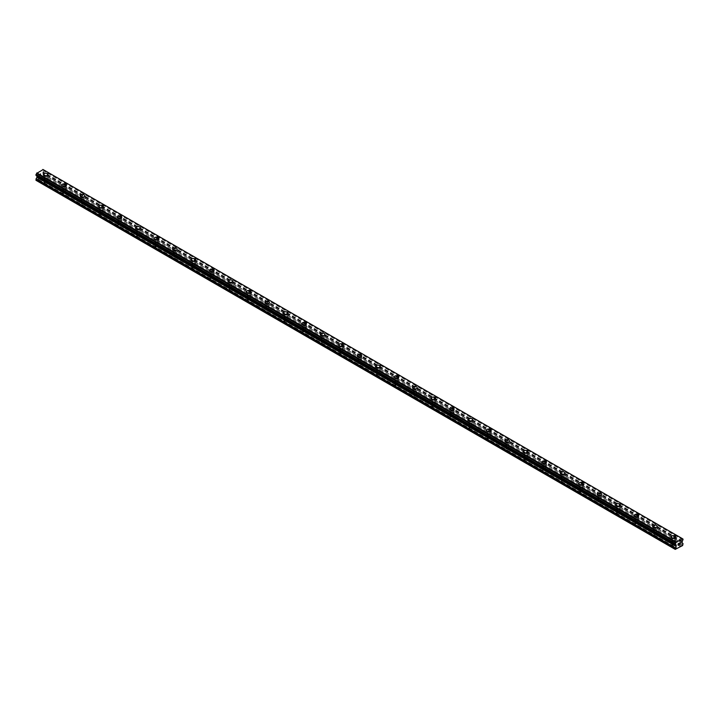 <?xml version="1.0" encoding="UTF-8"?>
<svg xmlns="http://www.w3.org/2000/svg" width="719" height="719" viewBox="0 0 719 719"><rect width="100%" height="100%" fill="white"/><g stroke="black" fill="none" stroke-linecap="round" stroke-linejoin="round"><path stroke-width="0.54" stroke-dasharray="3.6 2.7" d="M44.605 182.428A1.465 0.845 0 0 0 46.205 182.608A1.465 0.845 0 0 0 47.112 181.826A1.465 0.845 0 0 0 46.681 181.224A1.465 0.845 0 0 0 45.081 181.044A1.465 0.845 0 0 0 44.174 181.826A1.465 0.845 0 0 0 44.605 182.428M44.605 178.294A1.465 0.845 0 0 0 46.205 178.483A1.465 0.845 0 0 0 47.112 177.701A1.465 0.845 0 0 0 46.681 177.099A1.465 0.845 0 0 0 45.081 176.91A1.465 0.845 0 0 0 44.174 177.701A1.465 0.845 0 0 0 44.605 178.294M47.93 174.501L47.93 174.501A2.283 1.321 180 0 1 46.519 175.724A2.283 1.321 180 0 1 44.03 175.436A2.283 1.321 180 0 1 43.356 174.501L43.356 174.501M63.065 193.087A1.465 0.845 0 0 0 64.665 193.267A1.465 0.845 0 0 0 65.573 192.485A1.465 0.845 0 0 0 65.141 191.883A1.465 0.845 0 0 0 63.542 191.703A1.465 0.845 0 0 0 62.634 192.485A1.465 0.845 0 0 0 63.065 193.087M63.065 188.953A1.465 0.845 0 0 0 64.665 189.142A1.465 0.845 0 0 0 65.573 188.36A1.465 0.845 0 0 0 65.141 187.758A1.465 0.845 0 0 0 63.542 187.569A1.465 0.845 0 0 0 62.634 188.36A1.465 0.845 0 0 0 63.065 188.953M66.391 185.16L66.391 185.16A2.283 1.321 180 0 1 64.98 186.383A2.283 1.321 180 0 1 62.49 186.095A2.283 1.321 180 0 1 61.816 185.16L61.816 185.16M81.526 203.747A1.465 0.845 0 0 0 83.125 203.926A1.465 0.845 0 0 0 84.033 203.144A1.465 0.845 0 0 0 83.602 202.542A1.465 0.845 0 0 0 82.002 202.363A1.465 0.845 0 0 0 81.094 203.144A1.465 0.845 0 0 0 81.526 203.747M81.526 199.612A1.465 0.845 0 0 0 83.125 199.801A1.465 0.845 0 0 0 84.033 199.019A1.465 0.845 0 0 0 83.602 198.417A1.465 0.845 0 0 0 82.002 198.228A1.465 0.845 0 0 0 81.094 199.019A1.465 0.845 0 0 0 81.526 199.612M84.851 195.82L84.851 195.82A2.283 1.321 180 0 1 83.44 197.042A2.283 1.321 180 0 1 80.95 196.754A2.283 1.321 180 0 1 80.285 195.82L80.285 195.82M99.995 214.406A1.465 0.845 0 0 0 101.595 214.586A1.465 0.845 0 0 0 102.493 213.804A1.465 0.845 0 0 0 102.071 213.201A1.465 0.845 0 0 0 100.471 213.022A1.465 0.845 0 0 0 99.564 213.804A1.465 0.845 0 0 0 99.995 214.406M99.995 210.272A1.465 0.845 0 0 0 101.595 210.46A1.465 0.845 0 0 0 102.493 209.678A1.465 0.845 0 0 0 102.071 209.076A1.465 0.845 0 0 0 100.471 208.887A1.465 0.845 0 0 0 99.564 209.678A1.465 0.845 0 0 0 99.995 210.272M103.311 206.479L103.311 206.479A2.283 1.321 180 0 1 101.9 207.701A2.283 1.321 180 0 1 99.411 207.414A2.283 1.321 180 0 1 98.746 206.479L98.746 206.479M118.455 225.065A1.465 0.845 0 0 0 120.055 225.245A1.465 0.845 0 0 0 120.963 224.463A1.465 0.845 0 0 0 120.531 223.861A1.465 0.845 0 0 0 118.932 223.681A1.465 0.845 0 0 0 118.024 224.463A1.465 0.845 0 0 0 118.455 225.065M118.455 220.931A1.465 0.845 0 0 0 120.055 221.119A1.465 0.845 0 0 0 120.963 220.338A1.465 0.845 0 0 0 120.531 219.735A1.465 0.845 0 0 0 118.932 219.547A1.465 0.845 0 0 0 118.024 220.338A1.465 0.845 0 0 0 118.455 220.931M121.772 217.138L121.772 217.138A2.283 1.321 180 0 1 120.37 218.36A2.283 1.321 180 0 1 117.88 218.073A2.283 1.321 180 0 1 117.206 217.138L117.206 217.138M136.916 235.724A1.465 0.845 0 0 0 138.515 235.904A1.465 0.845 0 0 0 139.423 235.122A1.465 0.845 0 0 0 138.992 234.52A1.465 0.845 0 0 0 137.392 234.34A1.465 0.845 0 0 0 136.484 235.122A1.465 0.845 0 0 0 136.916 235.724M136.916 231.59A1.465 0.845 0 0 0 138.515 231.779A1.465 0.845 0 0 0 139.423 230.997A1.465 0.845 0 0 0 138.992 230.395A1.465 0.845 0 0 0 137.392 230.206A1.465 0.845 0 0 0 136.484 230.997A1.465 0.845 0 0 0 136.916 231.59M140.241 227.797L140.241 227.797A2.283 1.321 180 0 1 138.83 229.019A2.283 1.321 180 0 1 136.34 228.732A2.283 1.321 180 0 1 135.666 227.797L135.666 227.797M155.376 246.383A1.465 0.845 0 0 0 156.976 246.563A1.465 0.845 0 0 0 157.883 245.781A1.465 0.845 0 0 0 157.452 245.179A1.465 0.845 0 0 0 155.852 244.999A1.465 0.845 0 0 0 154.945 245.781A1.465 0.845 0 0 0 155.376 246.383M155.376 242.249A1.465 0.845 0 0 0 156.976 242.438A1.465 0.845 0 0 0 157.883 241.656A1.465 0.845 0 0 0 157.452 241.054A1.465 0.845 0 0 0 155.852 240.865A1.465 0.845 0 0 0 154.945 241.656A1.465 0.845 0 0 0 155.376 242.249M158.701 238.456L158.701 238.456A2.283 1.321 180 0 1 157.29 239.679A2.283 1.321 180 0 1 154.801 239.391A2.283 1.321 180 0 1 154.136 238.456L154.136 238.456M173.836 257.043A1.465 0.845 0 0 0 175.436 257.222A1.465 0.845 0 0 0 176.344 256.44A1.465 0.845 0 0 0 175.912 255.838A1.465 0.845 0 0 0 174.313 255.658A1.465 0.845 0 0 0 173.414 256.44A1.465 0.845 0 0 0 173.836 257.043M173.836 252.908A1.465 0.845 0 0 0 175.436 253.097A1.465 0.845 0 0 0 176.344 252.315A1.465 0.845 0 0 0 175.912 251.713A1.465 0.845 0 0 0 174.313 251.524A1.465 0.845 0 0 0 173.414 252.315A1.465 0.845 0 0 0 173.836 252.908M177.162 249.116L177.162 249.116A2.283 1.321 180 0 1 175.751 250.338A2.283 1.321 180 0 1 173.261 250.05A2.283 1.321 180 0 1 172.596 249.116L172.596 249.116M192.306 267.702A1.465 0.845 0 0 0 193.905 267.881A1.465 0.845 0 0 0 194.813 267.1A1.465 0.845 0 0 0 194.382 266.497A1.465 0.845 0 0 0 192.782 266.318A1.465 0.845 0 0 0 191.874 267.1A1.465 0.845 0 0 0 192.306 267.702M192.306 263.567A1.465 0.845 0 0 0 193.905 263.756A1.465 0.845 0 0 0 194.813 262.974A1.465 0.845 0 0 0 194.382 262.372A1.465 0.845 0 0 0 192.782 262.183A1.465 0.845 0 0 0 191.874 262.974A1.465 0.845 0 0 0 192.306 263.567M195.622 259.775L195.622 259.775A2.283 1.321 180 0 1 194.211 260.997A2.283 1.321 180 0 1 191.721 260.709A2.283 1.321 180 0 1 191.056 259.775L191.056 259.775M210.766 278.361A1.465 0.845 0 0 0 212.366 278.541A1.465 0.845 0 0 0 213.273 277.759A1.465 0.845 0 0 0 212.842 277.157A1.465 0.845 0 0 0 211.242 276.977A1.465 0.845 0 0 0 210.334 277.759A1.465 0.845 0 0 0 210.766 278.361M210.766 274.227A1.465 0.845 0 0 0 212.366 274.415A1.465 0.845 0 0 0 213.273 273.624A1.465 0.845 0 0 0 212.842 273.031A1.465 0.845 0 0 0 211.242 272.843A1.465 0.845 0 0 0 210.334 273.624A1.465 0.845 0 0 0 210.766 274.227M214.091 270.434L214.091 270.434A2.283 1.321 180 0 1 212.68 271.656A2.283 1.321 180 0 1 210.191 271.369A2.283 1.321 180 0 1 209.517 270.434L209.517 270.434M229.226 289.02A1.465 0.845 0 0 0 230.826 289.2A1.465 0.845 0 0 0 231.734 288.418A1.465 0.845 0 0 0 231.302 287.816A1.465 0.845 0 0 0 229.703 287.636A1.465 0.845 0 0 0 228.795 288.418A1.465 0.845 0 0 0 229.226 289.02M229.226 284.886A1.465 0.845 0 0 0 230.826 285.075A1.465 0.845 0 0 0 231.734 284.284A1.465 0.845 0 0 0 231.302 283.69A1.465 0.845 0 0 0 229.703 283.502A1.465 0.845 0 0 0 228.795 284.284A1.465 0.845 0 0 0 229.226 284.886M232.552 281.093L232.552 281.093A2.283 1.321 180 0 1 231.141 282.315A2.283 1.321 180 0 1 228.651 282.028A2.283 1.321 180 0 1 227.977 281.093L227.977 281.093M247.687 299.679A1.465 0.845 0 0 0 249.286 299.859A1.465 0.845 0 0 0 250.194 299.077A1.465 0.845 0 0 0 249.763 298.475A1.465 0.845 0 0 0 248.163 298.295A1.465 0.845 0 0 0 247.255 299.077A1.465 0.845 0 0 0 247.687 299.679M247.687 295.545A1.465 0.845 0 0 0 249.286 295.734A1.465 0.845 0 0 0 250.194 294.943A1.465 0.845 0 0 0 249.763 294.35A1.465 0.845 0 0 0 248.163 294.161A1.465 0.845 0 0 0 247.255 294.943A1.465 0.845 0 0 0 247.687 295.545M251.012 291.752L251.012 291.752A2.283 1.321 180 0 1 249.601 292.975A2.283 1.321 180 0 1 247.111 292.687A2.283 1.321 180 0 1 246.446 291.752L246.446 291.752M266.147 310.338A1.465 0.845 0 0 0 267.747 310.518A1.465 0.845 0 0 0 268.654 309.736A1.465 0.845 0 0 0 268.232 309.134A1.465 0.845 0 0 0 266.623 308.954A1.465 0.845 0 0 0 265.724 309.736A1.465 0.845 0 0 0 266.147 310.338M266.147 306.204A1.465 0.845 0 0 0 267.747 306.393A1.465 0.845 0 0 0 268.654 305.602A1.465 0.845 0 0 0 268.232 305.009A1.465 0.845 0 0 0 266.623 304.82A1.465 0.845 0 0 0 265.724 305.602A1.465 0.845 0 0 0 266.147 306.204M269.472 302.411L269.472 302.411A2.283 1.321 180 0 1 268.061 303.634A2.283 1.321 180 0 1 265.572 303.346A2.283 1.321 180 0 1 264.907 302.411L264.907 302.411M284.616 320.998A1.465 0.845 0 0 0 286.216 321.177A1.465 0.845 0 0 0 287.124 320.395A1.465 0.845 0 0 0 286.692 319.793A1.465 0.845 0 0 0 285.092 319.613A1.465 0.845 0 0 0 284.185 320.395A1.465 0.845 0 0 0 284.616 320.998M284.616 316.863A1.465 0.845 0 0 0 286.216 317.052A1.465 0.845 0 0 0 287.124 316.261A1.465 0.845 0 0 0 286.692 315.668A1.465 0.845 0 0 0 285.092 315.479A1.465 0.845 0 0 0 284.185 316.261A1.465 0.845 0 0 0 284.616 316.863M287.933 313.071L287.933 313.071A2.283 1.321 180 0 1 286.522 314.293A2.283 1.321 180 0 1 284.032 314.005A2.283 1.321 180 0 1 283.367 313.071L283.367 313.071M303.076 331.657A1.465 0.845 0 0 0 304.676 331.836A1.465 0.845 0 0 0 305.584 331.055A1.465 0.845 0 0 0 305.153 330.452A1.465 0.845 0 0 0 303.553 330.273A1.465 0.845 0 0 0 302.645 331.055A1.465 0.845 0 0 0 303.076 331.657M303.076 327.522A1.465 0.845 0 0 0 304.676 327.711A1.465 0.845 0 0 0 305.584 326.92A1.465 0.845 0 0 0 305.153 326.327A1.465 0.845 0 0 0 303.553 326.138A1.465 0.845 0 0 0 302.645 326.92A1.465 0.845 0 0 0 303.076 327.522M306.402 323.73L306.402 323.73A2.283 1.321 180 0 1 304.991 324.952A2.283 1.321 180 0 1 302.501 324.664A2.283 1.321 180 0 1 301.827 323.73L301.827 323.73M321.537 342.316A1.465 0.845 0 0 0 323.137 342.496A1.465 0.845 0 0 0 324.044 341.714A1.465 0.845 0 0 0 323.613 341.112A1.465 0.845 0 0 0 322.013 340.932A1.465 0.845 0 0 0 321.105 341.714A1.465 0.845 0 0 0 321.537 342.316M321.537 338.182A1.465 0.845 0 0 0 323.137 338.37A1.465 0.845 0 0 0 324.044 337.579A1.465 0.845 0 0 0 323.613 336.986A1.465 0.845 0 0 0 322.013 336.798A1.465 0.845 0 0 0 321.105 337.579A1.465 0.845 0 0 0 321.537 338.182M324.862 334.389L324.862 334.389A2.283 1.321 180 0 1 323.451 335.602A2.283 1.321 180 0 1 320.962 335.324A2.283 1.321 180 0 1 320.288 334.389L320.288 334.389M339.997 352.975A1.465 0.845 0 0 0 341.597 353.155A1.465 0.845 0 0 0 342.505 352.373A1.465 0.845 0 0 0 342.073 351.771A1.465 0.845 0 0 0 340.473 351.591A1.465 0.845 0 0 0 339.566 352.373A1.465 0.845 0 0 0 339.997 352.975M339.997 348.841A1.465 0.845 0 0 0 341.597 349.03A1.465 0.845 0 0 0 342.505 348.239A1.465 0.845 0 0 0 342.073 347.645A1.465 0.845 0 0 0 340.473 347.457A1.465 0.845 0 0 0 339.566 348.239A1.465 0.845 0 0 0 339.997 348.841M343.322 345.048L343.322 345.048A2.283 1.321 180 0 1 341.911 346.261A2.283 1.321 180 0 1 339.422 345.983A2.283 1.321 180 0 1 338.757 345.048L338.757 345.048M358.457 363.634A1.465 0.845 0 0 0 360.066 363.814A1.465 0.845 0 0 0 360.965 363.032A1.465 0.845 0 0 0 360.543 362.43A1.465 0.845 0 0 0 358.934 362.25A1.465 0.845 0 0 0 358.035 363.032A1.465 0.845 0 0 0 358.457 363.634M358.457 359.5A1.465 0.845 0 0 0 360.066 359.689A1.465 0.845 0 0 0 360.965 358.898A1.465 0.845 0 0 0 360.543 358.305A1.465 0.845 0 0 0 358.934 358.116A1.465 0.845 0 0 0 358.035 358.898A1.465 0.845 0 0 0 358.457 359.5M361.783 355.707L361.783 355.707A2.283 1.321 180 0 1 360.372 356.921A2.283 1.321 180 0 1 357.882 356.642A2.283 1.321 180 0 1 357.217 355.707L357.217 355.707M376.927 374.293A1.465 0.845 0 0 0 378.527 374.473A1.465 0.845 0 0 0 379.434 373.691A1.465 0.845 0 0 0 379.003 373.089A1.465 0.845 0 0 0 377.403 372.909A1.465 0.845 0 0 0 376.495 373.691A1.465 0.845 0 0 0 376.927 374.293M376.927 370.159A1.465 0.845 0 0 0 378.527 370.348A1.465 0.845 0 0 0 379.434 369.557A1.465 0.845 0 0 0 379.003 368.964A1.465 0.845 0 0 0 377.403 368.775A1.465 0.845 0 0 0 376.495 369.557A1.465 0.845 0 0 0 376.927 370.159M380.243 366.366L380.243 366.366A2.283 1.321 180 0 1 378.832 367.58A2.283 1.321 180 0 1 376.343 367.301A2.283 1.321 180 0 1 375.678 366.366L375.678 366.366M395.387 384.953A1.465 0.845 0 0 0 396.987 385.132A1.465 0.845 0 0 0 397.895 384.35A1.465 0.845 0 0 0 397.463 383.748A1.465 0.845 0 0 0 395.863 383.569A1.465 0.845 0 0 0 394.956 384.35A1.465 0.845 0 0 0 395.387 384.953M395.387 380.818A1.465 0.845 0 0 0 396.987 381.007A1.465 0.845 0 0 0 397.895 380.216A1.465 0.845 0 0 0 397.463 379.623A1.465 0.845 0 0 0 395.863 379.434A1.465 0.845 0 0 0 394.956 380.216A1.465 0.845 0 0 0 395.387 380.818M398.712 377.026L398.712 377.026A2.283 1.321 180 0 1 397.301 378.239A2.283 1.321 180 0 1 394.812 377.96A2.283 1.321 180 0 1 394.138 377.026L394.138 377.026M413.847 395.612A1.465 0.845 0 0 0 415.447 395.792A1.465 0.845 0 0 0 416.355 395.01A1.465 0.845 0 0 0 415.924 394.407A1.465 0.845 0 0 0 414.324 394.228A1.465 0.845 0 0 0 413.416 395.01A1.465 0.845 0 0 0 413.847 395.612M413.847 391.478A1.465 0.845 0 0 0 415.447 391.666A1.465 0.845 0 0 0 416.355 390.875A1.465 0.845 0 0 0 415.924 390.282A1.465 0.845 0 0 0 414.324 390.093A1.465 0.845 0 0 0 413.416 390.875A1.465 0.845 0 0 0 413.847 391.478M417.173 387.685L417.173 387.685A2.283 1.321 180 0 1 415.762 388.898A2.283 1.321 180 0 1 413.272 388.62A2.283 1.321 180 0 1 412.598 387.685L412.598 387.685M432.308 406.271A1.465 0.845 0 0 0 433.908 406.451A1.465 0.845 0 0 0 434.815 405.669A1.465 0.845 0 0 0 434.384 405.067A1.465 0.845 0 0 0 432.784 404.887A1.465 0.845 0 0 0 431.876 405.669A1.465 0.845 0 0 0 432.308 406.271M432.308 402.137A1.465 0.845 0 0 0 433.908 402.316A1.465 0.845 0 0 0 434.815 401.535A1.465 0.845 0 0 0 434.384 400.941A1.465 0.845 0 0 0 432.784 400.753A1.465 0.845 0 0 0 431.876 401.535A1.465 0.845 0 0 0 432.308 402.137M435.633 398.344L435.633 398.344A2.283 1.321 180 0 1 434.222 399.557A2.283 1.321 180 0 1 431.733 399.279A2.283 1.321 180 0 1 431.067 398.344L431.067 398.344M450.768 416.93A1.465 0.845 0 0 0 452.377 417.11A1.465 0.845 0 0 0 453.276 416.328A1.465 0.845 0 0 0 452.853 415.726A1.465 0.845 0 0 0 451.253 415.546A1.465 0.845 0 0 0 450.346 416.328A1.465 0.845 0 0 0 450.768 416.93M450.768 412.796A1.465 0.845 0 0 0 452.377 412.976A1.465 0.845 0 0 0 453.276 412.194A1.465 0.845 0 0 0 452.853 411.601A1.465 0.845 0 0 0 451.253 411.412A1.465 0.845 0 0 0 450.346 412.194A1.465 0.845 0 0 0 450.768 412.796M454.093 409.003L454.093 409.003A2.283 1.321 180 0 1 452.682 410.216A2.283 1.321 180 0 1 450.193 409.938A2.283 1.321 180 0 1 449.528 409.003L449.528 409.003M469.237 427.589A1.465 0.845 0 0 0 470.837 427.769A1.465 0.845 0 0 0 471.745 426.987A1.465 0.845 0 0 0 471.313 426.385A1.465 0.845 0 0 0 469.714 426.205A1.465 0.845 0 0 0 468.806 426.987A1.465 0.845 0 0 0 469.237 427.589M469.237 423.455A1.465 0.845 0 0 0 470.837 423.635A1.465 0.845 0 0 0 471.745 422.853A1.465 0.845 0 0 0 471.313 422.26A1.465 0.845 0 0 0 469.714 422.071A1.465 0.845 0 0 0 468.806 422.853A1.465 0.845 0 0 0 469.237 423.455M472.554 419.662L472.554 419.653A2.283 1.321 180 0 1 471.152 420.876A2.283 1.321 180 0 1 468.662 420.597A2.283 1.321 180 0 1 467.988 419.662L467.988 419.653M487.698 438.248A1.465 0.845 0 0 0 489.297 438.428A1.465 0.845 0 0 0 490.205 437.646A1.465 0.845 0 0 0 489.774 437.044A1.465 0.845 0 0 0 488.174 436.864A1.465 0.845 0 0 0 487.266 437.646A1.465 0.845 0 0 0 487.698 438.248M487.698 434.114A1.465 0.845 0 0 0 489.297 434.294A1.465 0.845 0 0 0 490.205 433.512A1.465 0.845 0 0 0 489.774 432.919A1.465 0.845 0 0 0 488.174 432.73A1.465 0.845 0 0 0 487.266 433.512A1.465 0.845 0 0 0 487.698 434.114M491.023 430.322L491.023 430.313A2.283 1.321 180 0 1 489.612 431.535A2.283 1.321 180 0 1 487.123 431.256A2.283 1.321 180 0 1 486.448 430.322L486.448 430.313M506.158 448.908A1.465 0.845 0 0 0 507.758 449.087A1.465 0.845 0 0 0 508.666 448.305A1.465 0.845 0 0 0 508.234 447.703A1.465 0.845 0 0 0 506.634 447.524A1.465 0.845 0 0 0 505.727 448.305A1.465 0.845 0 0 0 506.158 448.908M506.158 444.773A1.465 0.845 0 0 0 507.758 444.953A1.465 0.845 0 0 0 508.666 444.171A1.465 0.845 0 0 0 508.234 443.578A1.465 0.845 0 0 0 506.634 443.389A1.465 0.845 0 0 0 505.727 444.171A1.465 0.845 0 0 0 506.158 444.773M509.483 440.981L509.483 440.972A2.283 1.321 180 0 1 508.072 442.194A2.283 1.321 180 0 1 505.583 441.915A2.283 1.321 180 0 1 504.909 440.981L504.909 440.972M524.618 459.567A1.465 0.845 0 0 0 526.218 459.747A1.465 0.845 0 0 0 527.126 458.965A1.465 0.845 0 0 0 526.694 458.363A1.465 0.845 0 0 0 525.095 458.183A1.465 0.845 0 0 0 524.187 458.965A1.465 0.845 0 0 0 524.618 459.567M524.618 455.433A1.465 0.845 0 0 0 526.218 455.612A1.465 0.845 0 0 0 527.126 454.83A1.465 0.845 0 0 0 526.694 454.237A1.465 0.845 0 0 0 525.095 454.048A1.465 0.845 0 0 0 524.187 454.83A1.465 0.845 0 0 0 524.618 455.433M527.944 451.64L527.944 451.631A2.283 1.321 180 0 1 526.533 452.853A2.283 1.321 180 0 1 524.043 452.575A2.283 1.321 180 0 1 523.378 451.64L523.378 451.631M543.088 470.226A1.465 0.845 0 0 0 544.687 470.406A1.465 0.845 0 0 0 545.586 469.624A1.465 0.845 0 0 0 545.164 469.022A1.465 0.845 0 0 0 543.564 468.842A1.465 0.845 0 0 0 542.656 469.624A1.465 0.845 0 0 0 543.088 470.226M543.088 466.092A1.465 0.845 0 0 0 544.687 466.272A1.465 0.845 0 0 0 545.586 465.49A1.465 0.845 0 0 0 545.164 464.896A1.465 0.845 0 0 0 543.564 464.708A1.465 0.845 0 0 0 542.656 465.49A1.465 0.845 0 0 0 543.088 466.092M546.404 462.29L546.404 462.299A2.283 1.321 180 0 1 544.993 463.512A2.283 1.321 180 0 1 542.503 463.234A2.283 1.321 180 0 1 541.838 462.299L541.838 462.29M561.548 480.885A1.465 0.845 0 0 0 563.148 481.065A1.465 0.845 0 0 0 564.056 480.283A1.465 0.845 0 0 0 563.624 479.681A1.465 0.845 0 0 0 562.024 479.501A1.465 0.845 0 0 0 561.117 480.283A1.465 0.845 0 0 0 561.548 480.885M561.548 476.751A1.465 0.845 0 0 0 563.148 476.931A1.465 0.845 0 0 0 564.056 476.149A1.465 0.845 0 0 0 563.624 475.556A1.465 0.845 0 0 0 562.024 475.367A1.465 0.845 0 0 0 561.117 476.149A1.465 0.845 0 0 0 561.548 476.751M564.864 472.958L564.864 472.949A2.283 1.321 180 0 1 563.462 474.172A2.283 1.321 180 0 1 560.973 473.884A2.283 1.321 180 0 1 560.299 472.958L560.299 472.949M580.008 491.544A1.465 0.845 0 0 0 581.608 491.724A1.465 0.845 0 0 0 582.516 490.942A1.465 0.845 0 0 0 582.084 490.34A1.465 0.845 0 0 0 580.485 490.16A1.465 0.845 0 0 0 579.577 490.942A1.465 0.845 0 0 0 580.008 491.544M580.008 487.41A1.465 0.845 0 0 0 581.608 487.59A1.465 0.845 0 0 0 582.516 486.808A1.465 0.845 0 0 0 582.084 486.215A1.465 0.845 0 0 0 580.485 486.026A1.465 0.845 0 0 0 579.577 486.808A1.465 0.845 0 0 0 580.008 487.41M583.334 483.617L583.334 483.608A2.283 1.321 180 0 1 581.923 484.831A2.283 1.321 180 0 1 579.433 484.543A2.283 1.321 180 0 1 578.759 483.617L578.759 483.608M598.469 502.195A1.465 0.845 0 0 0 600.068 502.383A1.465 0.845 0 0 0 600.976 501.601A1.465 0.845 0 0 0 600.545 500.999A1.465 0.845 0 0 0 598.945 500.819A1.465 0.845 0 0 0 598.037 501.601A1.465 0.845 0 0 0 598.469 502.195M598.469 498.069A1.465 0.845 0 0 0 600.068 498.249A1.465 0.845 0 0 0 600.976 497.467A1.465 0.845 0 0 0 600.545 496.865A1.465 0.845 0 0 0 598.945 496.685A1.465 0.845 0 0 0 598.037 497.467A1.465 0.845 0 0 0 598.469 498.069M601.794 494.277L601.794 494.268A2.283 1.321 180 0 1 600.383 495.49A2.283 1.321 180 0 1 597.893 495.202A2.283 1.321 180 0 1 597.228 494.277L597.228 494.268M616.929 512.854A1.465 0.845 0 0 0 618.529 513.042A1.465 0.845 0 0 0 619.436 512.261A1.465 0.845 0 0 0 619.005 511.658A1.465 0.845 0 0 0 617.405 511.479A1.465 0.845 0 0 0 616.507 512.261A1.465 0.845 0 0 0 616.929 512.854M616.929 508.728A1.465 0.845 0 0 0 618.529 508.908A1.465 0.845 0 0 0 619.436 508.126A1.465 0.845 0 0 0 619.005 507.524A1.465 0.845 0 0 0 617.405 507.344A1.465 0.845 0 0 0 616.507 508.126A1.465 0.845 0 0 0 616.929 508.728M620.254 504.936L620.254 504.927A2.283 1.321 180 0 1 618.843 506.149A2.283 1.321 180 0 1 616.354 505.861A2.283 1.321 180 0 1 615.689 504.936L615.689 504.927M635.398 523.513A1.465 0.845 0 0 0 636.998 523.702A1.465 0.845 0 0 0 637.906 522.92A1.465 0.845 0 0 0 637.474 522.318A1.465 0.845 0 0 0 635.875 522.138A1.465 0.845 0 0 0 634.967 522.92A1.465 0.845 0 0 0 635.398 523.513M635.398 519.388A1.465 0.845 0 0 0 636.998 519.567A1.465 0.845 0 0 0 637.906 518.785A1.465 0.845 0 0 0 637.474 518.183A1.465 0.845 0 0 0 635.875 518.004A1.465 0.845 0 0 0 634.967 518.785A1.465 0.845 0 0 0 635.398 519.388M638.715 515.586L638.715 515.595A2.283 1.321 180 0 1 637.304 516.808A2.283 1.321 180 0 1 634.814 516.521A2.283 1.321 180 0 1 634.149 515.595L634.149 515.586M653.859 534.172A1.465 0.845 0 0 0 655.458 534.361A1.465 0.845 0 0 0 656.366 533.579A1.465 0.845 0 0 0 655.935 532.977A1.465 0.845 0 0 0 654.335 532.797A1.465 0.845 0 0 0 653.427 533.579A1.465 0.845 0 0 0 653.859 534.172M653.859 530.047A1.465 0.845 0 0 0 655.458 530.227A1.465 0.845 0 0 0 656.366 529.445A1.465 0.845 0 0 0 655.935 528.842A1.465 0.845 0 0 0 654.335 528.663A1.465 0.845 0 0 0 653.427 529.445A1.465 0.845 0 0 0 653.859 530.047M657.184 526.254L657.184 526.245A2.283 1.321 180 0 1 655.773 527.467A2.283 1.321 180 0 1 653.283 527.18A2.283 1.321 180 0 1 652.609 526.254L652.609 526.245M672.319 544.831A1.465 0.845 0 0 0 673.919 545.02A1.465 0.845 0 0 0 674.826 544.238A1.465 0.845 0 0 0 674.395 543.636A1.465 0.845 0 0 0 672.795 543.456A1.465 0.845 0 0 0 671.888 544.238A1.465 0.845 0 0 0 672.319 544.831M672.319 540.706A1.465 0.845 0 0 0 673.919 540.886A1.465 0.845 0 0 0 674.826 540.104A1.465 0.845 0 0 0 674.395 539.502A1.465 0.845 0 0 0 672.795 539.322A1.465 0.845 0 0 0 671.888 540.104A1.465 0.845 0 0 0 672.319 540.706M675.644 536.913L675.644 536.904A2.283 1.321 180 0 1 674.233 538.127A2.283 1.321 180 0 1 671.744 537.839A2.283 1.321 180 0 1 671.07 536.913L671.07 536.904M671.744 541.039A2.283 1.321 0 0 0 674.233 541.326A2.283 1.321 0 0 0 675.644 540.104A2.283 1.321 0 0 0 674.97 539.169A2.283 1.321 0 0 0 672.481 538.891A2.283 1.321 0 0 0 671.07 540.104A2.283 1.321 0 0 0 671.744 541.039M671.744 538.163A2.283 1.321 0 0 0 674.233 538.45A2.283 1.321 0 0 0 675.644 537.228A2.283 1.321 0 0 0 674.97 536.293A2.283 1.321 0 0 0 672.481 536.014A2.283 1.321 0 0 0 671.07 537.228A2.283 1.321 0 0 0 671.744 538.163M653.283 530.379A2.283 1.321 0 0 0 655.773 530.667A2.283 1.321 0 0 0 657.184 529.445A2.283 1.321 0 0 0 656.51 528.51A2.283 1.321 0 0 0 654.02 528.231A2.283 1.321 0 0 0 652.609 529.445A2.283 1.321 0 0 0 653.283 530.379M653.283 527.503A2.283 1.321 0 0 0 655.773 527.791A2.283 1.321 0 0 0 657.184 526.569A2.283 1.321 0 0 0 656.51 525.634A2.283 1.321 0 0 0 654.02 525.355A2.283 1.321 0 0 0 652.609 526.569A2.283 1.321 0 0 0 653.283 527.503M634.814 519.72A2.283 1.321 0 0 0 637.304 520.008A2.283 1.321 0 0 0 638.715 518.785A2.283 1.321 0 0 0 638.05 517.851A2.283 1.321 0 0 0 635.56 517.572A2.283 1.321 0 0 0 634.149 518.785A2.283 1.321 0 0 0 634.814 519.72M634.814 516.844A2.283 1.321 0 0 0 637.304 517.132A2.283 1.321 0 0 0 638.715 515.909A2.283 1.321 0 0 0 638.05 514.975A2.283 1.321 0 0 0 635.56 514.696A2.283 1.321 0 0 0 634.149 515.909A2.283 1.321 0 0 0 634.814 516.844M616.354 509.061A2.283 1.321 0 0 0 618.843 509.349A2.283 1.321 0 0 0 620.254 508.126A2.283 1.321 0 0 0 619.589 507.192A2.283 1.321 0 0 0 617.1 506.913A2.283 1.321 0 0 0 615.689 508.126A2.283 1.321 0 0 0 616.354 509.061M616.354 506.185A2.283 1.321 0 0 0 618.843 506.473A2.283 1.321 0 0 0 620.254 505.25A2.283 1.321 0 0 0 619.589 504.316A2.283 1.321 0 0 0 617.1 504.037A2.283 1.321 0 0 0 615.689 505.25A2.283 1.321 0 0 0 616.354 506.185M597.893 498.402A2.283 1.321 0 0 0 600.383 498.689A2.283 1.321 0 0 0 601.794 497.467A2.283 1.321 0 0 0 601.12 496.532A2.283 1.321 0 0 0 598.63 496.254A2.283 1.321 0 0 0 597.228 497.467A2.283 1.321 0 0 0 597.893 498.402M597.893 495.526A2.283 1.321 0 0 0 600.383 495.813A2.283 1.321 0 0 0 601.794 494.591A2.283 1.321 0 0 0 601.12 493.665A2.283 1.321 0 0 0 598.63 493.378A2.283 1.321 0 0 0 597.228 494.591A2.283 1.321 0 0 0 597.893 495.526M579.433 487.743A2.283 1.321 0 0 0 581.923 488.03A2.283 1.321 0 0 0 583.334 486.808A2.283 1.321 0 0 0 582.66 485.873A2.283 1.321 0 0 0 580.17 485.595A2.283 1.321 0 0 0 578.759 486.808A2.283 1.321 0 0 0 579.433 487.743M579.433 484.867A2.283 1.321 0 0 0 581.923 485.154A2.283 1.321 0 0 0 583.334 483.932A2.283 1.321 0 0 0 582.66 483.006A2.283 1.321 0 0 0 580.17 482.719A2.283 1.321 0 0 0 578.759 483.932A2.283 1.321 0 0 0 579.433 484.867M560.973 477.083A2.283 1.321 0 0 0 563.462 477.371A2.283 1.321 0 0 0 564.864 476.149A2.283 1.321 0 0 0 564.199 475.214A2.283 1.321 0 0 0 561.71 474.935A2.283 1.321 0 0 0 560.299 476.149A2.283 1.321 0 0 0 560.973 477.083M560.973 474.207A2.283 1.321 0 0 0 563.462 474.495A2.283 1.321 0 0 0 564.864 473.273A2.283 1.321 0 0 0 564.199 472.347A2.283 1.321 0 0 0 561.71 472.059A2.283 1.321 0 0 0 560.299 473.273A2.283 1.321 0 0 0 560.973 474.207M542.503 466.424A2.283 1.321 0 0 0 544.993 466.712A2.283 1.321 0 0 0 546.404 465.49A2.283 1.321 0 0 0 545.739 464.555A2.283 1.321 0 0 0 543.249 464.276A2.283 1.321 0 0 0 541.838 465.49A2.283 1.321 0 0 0 542.503 466.424M542.503 463.548A2.283 1.321 0 0 0 544.993 463.836A2.283 1.321 0 0 0 546.404 462.614A2.283 1.321 0 0 0 545.739 461.688A2.283 1.321 0 0 0 543.249 461.4A2.283 1.321 0 0 0 541.838 462.614A2.283 1.321 0 0 0 542.503 463.548M524.043 455.765A2.283 1.321 0 0 0 526.533 456.053A2.283 1.321 0 0 0 527.944 454.83A2.283 1.321 0 0 0 527.279 453.896A2.283 1.321 0 0 0 524.789 453.617A2.283 1.321 0 0 0 523.378 454.83A2.283 1.321 0 0 0 524.043 455.765M524.043 452.889A2.283 1.321 0 0 0 526.533 453.177A2.283 1.321 0 0 0 527.944 451.954A2.283 1.321 0 0 0 527.279 451.029A2.283 1.321 0 0 0 524.789 450.741A2.283 1.321 0 0 0 523.378 451.954A2.283 1.321 0 0 0 524.043 452.889M505.583 445.106A2.283 1.321 0 0 0 508.072 445.394A2.283 1.321 0 0 0 509.483 444.171A2.283 1.321 0 0 0 508.809 443.237A2.283 1.321 0 0 0 506.32 442.958A2.283 1.321 0 0 0 504.909 444.171A2.283 1.321 0 0 0 505.583 445.106M505.583 442.23A2.283 1.321 0 0 0 508.072 442.518A2.283 1.321 0 0 0 509.483 441.295A2.283 1.321 0 0 0 508.809 440.37A2.283 1.321 0 0 0 506.32 440.082A2.283 1.321 0 0 0 504.909 441.295A2.283 1.321 0 0 0 505.583 442.23M487.123 434.447A2.283 1.321 0 0 0 489.612 434.734A2.283 1.321 0 0 0 491.023 433.512A2.283 1.321 0 0 0 490.349 432.586A2.283 1.321 0 0 0 487.859 432.299A2.283 1.321 0 0 0 486.448 433.512A2.283 1.321 0 0 0 487.123 434.447M487.123 431.571A2.283 1.321 0 0 0 489.612 431.858A2.283 1.321 0 0 0 491.023 430.636A2.283 1.321 0 0 0 490.349 429.71A2.283 1.321 0 0 0 487.859 429.423A2.283 1.321 0 0 0 486.448 430.636A2.283 1.321 0 0 0 487.123 431.571M468.662 423.788A2.283 1.321 0 0 0 471.152 424.075A2.283 1.321 0 0 0 472.554 422.853A2.283 1.321 0 0 0 471.889 421.927A2.283 1.321 0 0 0 469.399 421.64A2.283 1.321 0 0 0 467.988 422.853A2.283 1.321 0 0 0 468.662 423.788M468.662 420.912A2.283 1.321 0 0 0 471.152 421.199A2.283 1.321 0 0 0 472.554 419.977A2.283 1.321 0 0 0 471.889 419.051A2.283 1.321 0 0 0 469.399 418.764A2.283 1.321 0 0 0 467.988 419.977A2.283 1.321 0 0 0 468.662 420.912M450.193 413.128A2.283 1.321 0 0 0 452.682 413.416A2.283 1.321 0 0 0 454.093 412.194A2.283 1.321 0 0 0 453.428 411.268A2.283 1.321 0 0 0 450.939 410.98A2.283 1.321 0 0 0 449.528 412.194A2.283 1.321 0 0 0 450.193 413.128M450.193 410.252A2.283 1.321 0 0 0 452.682 410.54A2.283 1.321 0 0 0 454.093 409.318A2.283 1.321 0 0 0 453.428 408.392A2.283 1.321 0 0 0 450.939 408.104A2.283 1.321 0 0 0 449.528 409.318A2.283 1.321 0 0 0 450.193 410.252M431.733 402.469A2.283 1.321 0 0 0 434.222 402.757A2.283 1.321 0 0 0 435.633 401.535A2.283 1.321 0 0 0 434.968 400.609A2.283 1.321 0 0 0 432.478 400.321A2.283 1.321 0 0 0 431.067 401.535A2.283 1.321 0 0 0 431.733 402.469M431.733 399.593A2.283 1.321 0 0 0 434.222 399.881A2.283 1.321 0 0 0 435.633 398.659A2.283 1.321 0 0 0 434.968 397.733A2.283 1.321 0 0 0 432.478 397.445A2.283 1.321 0 0 0 431.067 398.659A2.283 1.321 0 0 0 431.733 399.593M413.272 391.81A2.283 1.321 0 0 0 415.762 392.098A2.283 1.321 0 0 0 417.173 390.875A2.283 1.321 0 0 0 416.499 389.95A2.283 1.321 0 0 0 414.009 389.662A2.283 1.321 0 0 0 412.598 390.875A2.283 1.321 0 0 0 413.272 391.81M413.272 388.934A2.283 1.321 0 0 0 415.762 389.222A2.283 1.321 0 0 0 417.173 387.999A2.283 1.321 0 0 0 416.499 387.074A2.283 1.321 0 0 0 414.009 386.786A2.283 1.321 0 0 0 412.598 387.999A2.283 1.321 0 0 0 413.272 388.934M394.812 381.151A2.283 1.321 0 0 0 397.301 381.438A2.283 1.321 0 0 0 398.712 380.216A2.283 1.321 0 0 0 398.038 379.29A2.283 1.321 0 0 0 395.549 379.003A2.283 1.321 0 0 0 394.138 380.216A2.283 1.321 0 0 0 394.812 381.151M394.812 378.275A2.283 1.321 0 0 0 397.301 378.562A2.283 1.321 0 0 0 398.712 377.34A2.283 1.321 0 0 0 398.038 376.414A2.283 1.321 0 0 0 395.549 376.127A2.283 1.321 0 0 0 394.138 377.34A2.283 1.321 0 0 0 394.812 378.275M376.343 370.492A2.283 1.321 0 0 0 378.832 370.779A2.283 1.321 0 0 0 380.243 369.557A2.283 1.321 0 0 0 379.578 368.631A2.283 1.321 0 0 0 377.089 368.344A2.283 1.321 0 0 0 375.678 369.557A2.283 1.321 0 0 0 376.343 370.492M376.343 367.616A2.283 1.321 0 0 0 378.832 367.903A2.283 1.321 0 0 0 380.243 366.681A2.283 1.321 0 0 0 379.578 365.755A2.283 1.321 0 0 0 377.089 365.468A2.283 1.321 0 0 0 375.678 366.681A2.283 1.321 0 0 0 376.343 367.616M357.882 359.833A2.283 1.321 0 0 0 360.372 360.12A2.283 1.321 0 0 0 361.783 358.898A2.283 1.321 0 0 0 361.118 357.972A2.283 1.321 0 0 0 358.628 357.685A2.283 1.321 0 0 0 357.217 358.898A2.283 1.321 0 0 0 357.882 359.833M357.882 356.957A2.283 1.321 0 0 0 360.372 357.244A2.283 1.321 0 0 0 361.783 356.022A2.283 1.321 0 0 0 361.118 355.096A2.283 1.321 0 0 0 358.628 354.809A2.283 1.321 0 0 0 357.217 356.022A2.283 1.321 0 0 0 357.882 356.957M339.422 349.173A2.283 1.321 0 0 0 341.911 349.461A2.283 1.321 0 0 0 343.322 348.239A2.283 1.321 0 0 0 342.657 347.313A2.283 1.321 0 0 0 340.168 347.025A2.283 1.321 0 0 0 338.757 348.239A2.283 1.321 0 0 0 339.422 349.173M339.422 346.297A2.283 1.321 0 0 0 341.911 346.585A2.283 1.321 0 0 0 343.322 345.363A2.283 1.321 0 0 0 342.657 344.437A2.283 1.321 0 0 0 340.168 344.149A2.283 1.321 0 0 0 338.757 345.363A2.283 1.321 0 0 0 339.422 346.297M320.962 338.514A2.283 1.321 0 0 0 323.451 338.802A2.283 1.321 0 0 0 324.862 337.579A2.283 1.321 0 0 0 324.188 336.654A2.283 1.321 0 0 0 321.699 336.366A2.283 1.321 0 0 0 320.288 337.579A2.283 1.321 0 0 0 320.962 338.514M320.962 335.638A2.283 1.321 0 0 0 323.451 335.926A2.283 1.321 0 0 0 324.862 334.703A2.283 1.321 0 0 0 324.188 333.778A2.283 1.321 0 0 0 321.699 333.49A2.283 1.321 0 0 0 320.288 334.703A2.283 1.321 0 0 0 320.962 335.638M302.501 327.855A2.283 1.321 0 0 0 304.991 328.143A2.283 1.321 0 0 0 306.402 326.92A2.283 1.321 0 0 0 305.728 325.995A2.283 1.321 0 0 0 303.238 325.707A2.283 1.321 0 0 0 301.827 326.92A2.283 1.321 0 0 0 302.501 327.855M302.501 324.979A2.283 1.321 0 0 0 304.991 325.267A2.283 1.321 0 0 0 306.402 324.044A2.283 1.321 0 0 0 305.728 323.119A2.283 1.321 0 0 0 303.238 322.831A2.283 1.321 0 0 0 301.827 324.044A2.283 1.321 0 0 0 302.501 324.979M284.032 317.196A2.283 1.321 0 0 0 286.522 317.483A2.283 1.321 0 0 0 287.933 316.261A2.283 1.321 0 0 0 287.267 315.335A2.283 1.321 0 0 0 284.778 315.048A2.283 1.321 0 0 0 283.367 316.261A2.283 1.321 0 0 0 284.032 317.196M284.032 314.32A2.283 1.321 0 0 0 286.522 314.607A2.283 1.321 0 0 0 287.933 313.394A2.283 1.321 0 0 0 287.267 312.459A2.283 1.321 0 0 0 284.778 312.172A2.283 1.321 0 0 0 283.367 313.394A2.283 1.321 0 0 0 284.032 314.32M265.572 306.537A2.283 1.321 0 0 0 268.061 306.824A2.283 1.321 0 0 0 269.472 305.602A2.283 1.321 0 0 0 268.807 304.676A2.283 1.321 0 0 0 266.318 304.389A2.283 1.321 0 0 0 264.907 305.602A2.283 1.321 0 0 0 265.572 306.537M265.572 303.661A2.283 1.321 0 0 0 268.061 303.948A2.283 1.321 0 0 0 269.472 302.735A2.283 1.321 0 0 0 268.807 301.8A2.283 1.321 0 0 0 266.318 301.513A2.283 1.321 0 0 0 264.907 302.735A2.283 1.321 0 0 0 265.572 303.661M247.111 295.877A2.283 1.321 0 0 0 249.601 296.165A2.283 1.321 0 0 0 251.012 294.943A2.283 1.321 0 0 0 250.338 294.017A2.283 1.321 0 0 0 247.848 293.729A2.283 1.321 0 0 0 246.446 294.943A2.283 1.321 0 0 0 247.111 295.877M247.111 293.001A2.283 1.321 0 0 0 249.601 293.289A2.283 1.321 0 0 0 251.012 292.076A2.283 1.321 0 0 0 250.338 291.141A2.283 1.321 0 0 0 247.848 290.853A2.283 1.321 0 0 0 246.446 292.076A2.283 1.321 0 0 0 247.111 293.001M228.651 285.218A2.283 1.321 0 0 0 231.141 285.506A2.283 1.321 0 0 0 232.552 284.284A2.283 1.321 0 0 0 231.878 283.358A2.283 1.321 0 0 0 229.388 283.07A2.283 1.321 0 0 0 227.977 284.284A2.283 1.321 0 0 0 228.651 285.218M228.651 282.342A2.283 1.321 0 0 0 231.141 282.63A2.283 1.321 0 0 0 232.552 281.417A2.283 1.321 0 0 0 231.878 280.482A2.283 1.321 0 0 0 229.388 280.194A2.283 1.321 0 0 0 227.977 281.417A2.283 1.321 0 0 0 228.651 282.342M210.191 274.559A2.283 1.321 0 0 0 212.68 274.847A2.283 1.321 0 0 0 214.091 273.624A2.283 1.321 0 0 0 213.417 272.699A2.283 1.321 0 0 0 210.928 272.411A2.283 1.321 0 0 0 209.517 273.624A2.283 1.321 0 0 0 210.191 274.559M210.191 271.683A2.283 1.321 0 0 0 212.68 271.971A2.283 1.321 0 0 0 214.091 270.757A2.283 1.321 0 0 0 213.417 269.823A2.283 1.321 0 0 0 210.928 269.535A2.283 1.321 0 0 0 209.517 270.757A2.283 1.321 0 0 0 210.191 271.683M191.721 263.9A2.283 1.321 0 0 0 194.211 264.188A2.283 1.321 0 0 0 195.622 262.974A2.283 1.321 0 0 0 194.957 262.04A2.283 1.321 0 0 0 192.467 261.752A2.283 1.321 0 0 0 191.056 262.974A2.283 1.321 0 0 0 191.721 263.9M191.721 261.024A2.283 1.321 0 0 0 194.211 261.312A2.283 1.321 0 0 0 195.622 260.098A2.283 1.321 0 0 0 194.957 259.164A2.283 1.321 0 0 0 192.467 258.876A2.283 1.321 0 0 0 191.056 260.098A2.283 1.321 0 0 0 191.721 261.024M173.261 253.241A2.283 1.321 0 0 0 175.751 253.528A2.283 1.321 0 0 0 177.162 252.315A2.283 1.321 0 0 0 176.497 251.38A2.283 1.321 0 0 0 174.007 251.093A2.283 1.321 0 0 0 172.596 252.315A2.283 1.321 0 0 0 173.261 253.241M173.261 250.365A2.283 1.321 0 0 0 175.751 250.652A2.283 1.321 0 0 0 177.162 249.439A2.283 1.321 0 0 0 176.497 248.504A2.283 1.321 0 0 0 174.007 248.217A2.283 1.321 0 0 0 172.596 249.439A2.283 1.321 0 0 0 173.261 250.365M154.801 242.582A2.283 1.321 0 0 0 157.29 242.869A2.283 1.321 0 0 0 158.701 241.656A2.283 1.321 0 0 0 158.027 240.721A2.283 1.321 0 0 0 155.538 240.434A2.283 1.321 0 0 0 154.136 241.656A2.283 1.321 0 0 0 154.801 242.582M154.801 239.706A2.283 1.321 0 0 0 157.29 239.993A2.283 1.321 0 0 0 158.701 238.78A2.283 1.321 0 0 0 158.027 237.845A2.283 1.321 0 0 0 155.538 237.558A2.283 1.321 0 0 0 154.136 238.78A2.283 1.321 0 0 0 154.801 239.706M136.34 231.922A2.283 1.321 0 0 0 138.83 232.21A2.283 1.321 0 0 0 140.241 230.997A2.283 1.321 0 0 0 139.567 230.062A2.283 1.321 0 0 0 137.077 229.774A2.283 1.321 0 0 0 135.666 230.997A2.283 1.321 0 0 0 136.34 231.922M136.34 229.046A2.283 1.321 0 0 0 138.83 229.334A2.283 1.321 0 0 0 140.241 228.121A2.283 1.321 0 0 0 139.567 227.186A2.283 1.321 0 0 0 137.077 226.898A2.283 1.321 0 0 0 135.666 228.121A2.283 1.321 0 0 0 136.34 229.046M117.88 221.263A2.283 1.321 0 0 0 120.37 221.551A2.283 1.321 0 0 0 121.772 220.338A2.283 1.321 0 0 0 121.107 219.403A2.283 1.321 0 0 0 118.617 219.115A2.283 1.321 0 0 0 117.206 220.338A2.283 1.321 0 0 0 117.88 221.263M117.88 218.387A2.283 1.321 0 0 0 120.37 218.675A2.283 1.321 0 0 0 121.772 217.462A2.283 1.321 0 0 0 121.107 216.527A2.283 1.321 0 0 0 118.617 216.239A2.283 1.321 0 0 0 117.206 217.462A2.283 1.321 0 0 0 117.88 218.387M99.411 210.604A2.283 1.321 0 0 0 101.9 210.892A2.283 1.321 0 0 0 103.311 209.678A2.283 1.321 0 0 0 102.646 208.744A2.283 1.321 0 0 0 100.157 208.456A2.283 1.321 0 0 0 98.746 209.678A2.283 1.321 0 0 0 99.411 210.604M99.411 207.728A2.283 1.321 0 0 0 101.9 208.016A2.283 1.321 0 0 0 103.311 206.802A2.283 1.321 0 0 0 102.646 205.868A2.283 1.321 0 0 0 100.157 205.58A2.283 1.321 0 0 0 98.746 206.802A2.283 1.321 0 0 0 99.411 207.728M80.95 199.945A2.283 1.321 0 0 0 83.44 200.233A2.283 1.321 0 0 0 84.851 199.019A2.283 1.321 0 0 0 84.186 198.085A2.283 1.321 0 0 0 81.696 197.797A2.283 1.321 0 0 0 80.285 199.019A2.283 1.321 0 0 0 80.95 199.945M80.95 197.069A2.283 1.321 0 0 0 83.44 197.357A2.283 1.321 0 0 0 84.851 196.143A2.283 1.321 0 0 0 84.186 195.208A2.283 1.321 0 0 0 81.696 194.921A2.283 1.321 0 0 0 80.285 196.143A2.283 1.321 0 0 0 80.95 197.069M62.49 189.286A2.283 1.321 0 0 0 64.98 189.573A2.283 1.321 0 0 0 66.391 188.36A2.283 1.321 0 0 0 65.717 187.425A2.283 1.321 0 0 0 63.227 187.138A2.283 1.321 0 0 0 61.816 188.36A2.283 1.321 0 0 0 62.49 189.286M62.49 186.41A2.283 1.321 0 0 0 64.98 186.697A2.283 1.321 0 0 0 66.391 185.484A2.283 1.321 0 0 0 65.717 184.549A2.283 1.321 0 0 0 63.227 184.262A2.283 1.321 0 0 0 61.816 185.484A2.283 1.321 0 0 0 62.49 186.41M44.03 178.627A2.283 1.321 0 0 0 46.519 178.914A2.283 1.321 0 0 0 47.93 177.701A2.283 1.321 0 0 0 47.256 176.766A2.283 1.321 0 0 0 44.767 176.479A2.283 1.321 0 0 0 43.356 177.701A2.283 1.321 0 0 0 44.03 178.627M44.03 175.751A2.283 1.321 0 0 0 46.519 176.038A2.283 1.321 0 0 0 47.93 174.825A2.283 1.321 0 0 0 47.256 173.89A2.283 1.321 0 0 0 44.767 173.603A2.283 1.321 0 0 0 43.356 174.825A2.283 1.321 0 0 0 44.03 175.751M678.916 543.303L678.197 543.726L678.197 545.164M679.419 543.384L680.075 542.773M680.057 542.935L679.338 544.499M40.722 173.719L40.722 174.295L40.722 173.719L40.084 174.097L40.722 173.719M40.722 174.393L40.722 174.969L40.722 174.393M40.722 174.969L40.084 175.337L40.722 174.969M40.084 175.436L40.803 175.014L40.803 173.576L40.084 173.998L40.803 173.585L40.803 175.014L40.084 175.436M39.194 174.51L39.194 175.948L39.203 174.51M39.194 175.948L39.284 174.645L39.203 175.948M35.95 180.289L43.338 176.497L43.796 174.591L42.754 173.665L43.131 171.94A0.809 0.467 -60 0 1 43.724 170.906L43.724 170.017A0.809 0.467 -60 0 1 43.158 169.63L43.14 169.576M675.878 544.813L36.615 175.697A0.809 0.467 -60 0 0 36.022 175.355M680.722 546.512L41.477 177.449M680.623 546.701L41.369 177.629M681.531 546.054L42.277 176.982M681.639 546.116L42.385 177.045M682.592 545.568L43.338 176.497M683.05 544.831L43.796 175.76M682.951 543.438L43.697 174.366M682.115 542.953L42.861 173.89L682.115 542.953M682.007 541.865L42.754 172.794M682.106 541.524L42.852 172.461M682.358 541.092L43.104 172.021M683.05 539.843L43.796 170.78M675.662 549.568L36.408 180.496M676.615 549.019L37.361 179.948M676.723 548.822L37.469 179.759M38.377 179.364L677.523 548.363L38.278 179.292M683.05 543.663L43.796 174.591M682.007 542.728L42.754 173.665M682.385 541.003L43.131 171.94M682.978 539.978L43.724 170.906M43.724 170.017L682.412 538.756L43.796 170.052M43.778 170.008L682.412 538.72L43.158 169.63M36.615 175.697L675.204 544.382M47.112 181.826L47.112 177.701M65.573 192.485L65.573 188.36M84.033 203.144L84.033 199.019M102.493 213.804L102.493 209.678M120.963 224.463L120.963 220.338M139.423 235.122L139.423 230.997M157.883 245.781L157.883 241.656M176.344 256.44L176.344 252.315M194.813 267.1L194.813 262.974M213.273 277.759L213.273 273.624M231.734 288.418L231.734 284.284M250.194 299.077L250.194 294.943M268.654 309.736L268.654 305.602M287.124 320.395L287.124 316.261M305.584 331.055L305.584 326.92M324.044 341.714L324.044 337.579M342.505 352.373L342.505 348.239M360.965 363.032L360.965 358.898M379.434 373.691L379.434 369.557M397.895 384.35L397.895 380.216M416.355 395.01L416.355 390.875M434.815 405.669L434.815 401.535M453.276 416.328L453.276 412.194M471.745 426.987L471.745 422.853M490.205 437.646L490.205 433.512M508.666 448.305L508.666 444.171M527.126 458.965L527.126 454.83M545.586 469.624L545.586 465.49M564.056 480.283L564.056 476.149M582.516 490.942L582.516 486.808M600.976 501.601L600.976 497.467M619.436 512.261L619.436 508.126M637.906 522.92L637.906 518.785M656.366 533.579L656.366 529.445M674.826 544.238L674.826 540.104M675.644 540.104L675.644 537.228M657.184 529.445L657.184 526.569M638.715 518.785L638.715 515.909M620.254 508.126L620.254 505.25M601.794 497.467L601.794 494.591M583.334 486.808L583.334 483.932M564.864 476.149L564.864 473.273M546.404 465.49L546.404 462.614M527.944 454.83L527.944 451.954M509.483 444.171L509.483 441.295M491.023 433.512L491.023 430.636M472.554 422.853L472.554 419.977M454.093 412.194L454.093 409.318M435.633 401.535L435.633 398.659M417.173 390.875L417.173 387.999M398.712 380.216L398.712 377.34M380.243 369.557L380.243 366.681M361.783 358.898L361.783 356.022M343.322 348.239L343.322 345.363M324.862 337.579L324.862 334.703M306.402 326.92L306.402 324.044M287.933 316.261L287.933 313.394M269.472 305.602L269.472 302.735M251.012 294.943L251.012 292.076M232.552 284.284L232.552 281.417M214.091 273.624L214.091 270.757M195.622 262.974L195.622 260.098M177.162 252.315L177.162 249.439M158.701 241.656L158.701 238.78M140.241 230.997L140.241 228.121M121.772 220.338L121.772 217.462M103.311 209.678L103.311 206.802M84.851 199.019L84.851 196.143M66.391 188.36L66.391 185.484M47.93 177.701L47.93 174.825M43.356 177.701L43.356 174.825M61.816 188.36L61.816 185.484M80.285 199.019L80.285 196.143M98.746 209.678L98.746 206.802M117.206 220.338L117.206 217.462M135.666 230.997L135.666 228.121M154.136 241.656L154.136 238.78M172.596 252.315L172.596 249.439M191.056 262.974L191.056 260.098M209.517 273.624L209.517 270.757M227.977 284.284L227.977 281.417M246.446 294.943L246.446 292.076M264.907 305.602L264.907 302.735M283.367 316.261L283.367 313.394M301.827 326.92L301.827 324.044M320.288 337.579L320.288 334.703M338.757 348.239L338.757 345.363M357.217 358.898L357.217 356.022M375.678 369.557L375.678 366.681M394.138 380.216L394.138 377.34M412.598 390.875L412.598 387.999M431.067 401.535L431.067 398.659M449.528 412.194L449.528 409.318M467.988 422.853L467.988 419.977M486.448 433.512L486.448 430.636M504.909 444.171L504.909 441.295M523.378 454.83L523.378 451.954M541.838 465.49L541.838 462.614M560.299 476.149L560.299 473.273M578.759 486.808L578.759 483.932M597.228 497.467L597.228 494.591M615.689 508.126L615.689 505.25M634.149 518.785L634.149 515.909M652.609 529.445L652.609 526.569M671.07 540.104L671.07 537.228M671.888 544.238L671.888 540.104M653.427 533.579L653.427 529.445M634.967 522.92L634.967 518.785M616.507 512.261L616.507 508.126M598.037 501.601L598.037 497.467M579.577 490.942L579.577 486.808M561.117 480.283L561.117 476.149M542.656 469.624L542.656 465.49M524.187 458.965L524.187 454.83M505.727 448.305L505.727 444.171M487.266 437.646L487.266 433.512M468.806 426.987L468.806 422.853M450.346 416.328L450.346 412.194M431.876 405.669L431.876 401.535M413.416 395.01L413.416 390.875M394.956 384.35L394.956 380.216M376.495 373.691L376.495 369.557M358.035 363.032L358.035 358.898M339.566 352.373L339.566 348.239M321.105 341.714L321.105 337.579M302.645 331.055L302.645 326.92M284.185 320.395L284.185 316.261M265.724 309.736L265.724 305.602M247.255 299.077L247.255 294.943M228.795 288.418L228.795 284.284M210.334 277.759L210.334 273.624M191.874 267.1L191.874 262.974M173.414 256.44L173.414 252.315M154.945 245.781L154.945 241.656M136.484 235.122L136.484 230.997M118.024 224.463L118.024 220.338M99.564 213.804L99.564 209.678M81.094 203.144L81.094 199.019M62.634 192.485L62.634 188.36M44.174 181.826L44.174 177.701M682.574 539.124L43.32 170.052M675.698 544.364L36.453 175.301"/><path stroke-width="1.08" d="M43.356 174.501A2.283 1.321 180 0 1 44.767 173.279A2.283 1.321 180 0 1 47.256 173.567A2.283 1.321 180 0 1 47.93 174.501A2.283 1.321 180 0 1 46.519 175.715A2.283 1.321 180 0 1 44.03 175.436A2.283 1.321 180 0 1 43.356 174.501A2.283 1.321 180 0 1 44.767 173.288A2.283 1.321 180 0 1 47.256 173.567A2.283 1.321 180 0 1 47.93 174.501M61.816 185.16A2.283 1.321 180 0 1 63.227 183.938A2.283 1.321 180 0 1 65.717 184.226A2.283 1.321 180 0 1 66.391 185.16A2.283 1.321 180 0 1 64.98 186.374A2.283 1.321 180 0 1 62.49 186.095A2.283 1.321 180 0 1 61.816 185.16A2.283 1.321 180 0 1 63.227 183.947A2.283 1.321 180 0 1 65.717 184.226A2.283 1.321 180 0 1 66.391 185.16M80.285 195.82A2.283 1.321 180 0 1 81.696 194.597A2.283 1.321 180 0 1 84.186 194.885A2.283 1.321 180 0 1 84.851 195.82A2.283 1.321 180 0 1 83.44 197.033A2.283 1.321 180 0 1 80.95 196.754A2.283 1.321 180 0 1 80.285 195.82A2.283 1.321 180 0 1 81.696 194.597A2.283 1.321 180 0 1 84.186 194.885A2.283 1.321 180 0 1 84.851 195.82M98.746 206.479A2.283 1.321 180 0 1 100.157 205.257A2.283 1.321 180 0 1 102.646 205.544A2.283 1.321 180 0 1 103.311 206.479A2.283 1.321 180 0 1 101.9 207.692A2.283 1.321 180 0 1 99.411 207.414A2.283 1.321 180 0 1 98.746 206.479A2.283 1.321 180 0 1 100.157 205.257A2.283 1.321 180 0 1 102.646 205.544A2.283 1.321 180 0 1 103.311 206.479M117.206 217.138A2.283 1.321 180 0 1 118.617 215.916A2.283 1.321 180 0 1 121.107 216.203A2.283 1.321 180 0 1 121.772 217.138A2.283 1.321 180 0 1 120.37 218.351A2.283 1.321 180 0 1 117.88 218.073A2.283 1.321 180 0 1 117.206 217.138A2.283 1.321 180 0 1 118.617 215.916A2.283 1.321 180 0 1 121.107 216.203A2.283 1.321 180 0 1 121.772 217.138M135.666 227.797A2.283 1.321 180 0 1 137.077 226.575A2.283 1.321 180 0 1 139.567 226.862A2.283 1.321 180 0 1 140.241 227.797A2.283 1.321 180 0 1 138.83 229.01A2.283 1.321 180 0 1 136.34 228.732A2.283 1.321 180 0 1 135.666 227.797A2.283 1.321 180 0 1 137.077 226.575A2.283 1.321 180 0 1 139.567 226.862A2.283 1.321 180 0 1 140.241 227.797M154.136 238.456A2.283 1.321 180 0 1 155.538 237.234A2.283 1.321 180 0 1 158.027 237.522A2.283 1.321 180 0 1 158.701 238.456A2.283 1.321 180 0 1 157.29 239.67A2.283 1.321 180 0 1 154.801 239.391A2.283 1.321 180 0 1 154.136 238.456A2.283 1.321 180 0 1 155.538 237.234A2.283 1.321 180 0 1 158.027 237.522A2.283 1.321 180 0 1 158.701 238.456M172.596 249.116A2.283 1.321 180 0 1 174.007 247.893A2.283 1.321 180 0 1 176.497 248.181A2.283 1.321 180 0 1 177.162 249.116A2.283 1.321 180 0 1 175.751 250.329A2.283 1.321 180 0 1 173.261 250.041A2.283 1.321 180 0 1 172.596 249.116A2.283 1.321 180 0 1 174.007 247.893A2.283 1.321 180 0 1 176.497 248.181A2.283 1.321 180 0 1 177.162 249.116M191.056 259.775A2.283 1.321 180 0 1 192.467 258.552A2.283 1.321 180 0 1 194.957 258.84A2.283 1.321 180 0 1 195.622 259.775A2.283 1.321 180 0 1 194.211 260.988A2.283 1.321 180 0 1 191.721 260.7A2.283 1.321 180 0 1 191.056 259.775A2.283 1.321 180 0 1 192.467 258.552A2.283 1.321 180 0 1 194.957 258.84A2.283 1.321 180 0 1 195.622 259.775M209.517 270.434A2.283 1.321 180 0 1 210.928 269.212A2.283 1.321 180 0 1 213.417 269.499A2.283 1.321 180 0 1 214.091 270.434A2.283 1.321 180 0 1 212.68 271.647A2.283 1.321 180 0 1 210.191 271.36A2.283 1.321 180 0 1 209.517 270.434A2.283 1.321 180 0 1 210.928 269.212A2.283 1.321 180 0 1 213.417 269.499A2.283 1.321 180 0 1 214.091 270.434M227.977 281.093A2.283 1.321 180 0 1 229.388 279.871A2.283 1.321 180 0 1 231.878 280.158A2.283 1.321 180 0 1 232.552 281.093A2.283 1.321 180 0 1 231.141 282.306A2.283 1.321 180 0 1 228.651 282.019A2.283 1.321 180 0 1 227.977 281.093A2.283 1.321 180 0 1 229.388 279.871A2.283 1.321 180 0 1 231.878 280.158A2.283 1.321 180 0 1 232.552 281.093M246.446 291.752A2.283 1.321 180 0 1 247.848 290.53A2.283 1.321 180 0 1 250.338 290.818A2.283 1.321 180 0 1 251.012 291.752A2.283 1.321 180 0 1 249.601 292.966A2.283 1.321 180 0 1 247.111 292.678A2.283 1.321 180 0 1 246.446 291.752A2.283 1.321 180 0 1 247.848 290.53A2.283 1.321 180 0 1 250.338 290.818A2.283 1.321 180 0 1 251.012 291.752M264.907 302.411A2.283 1.321 180 0 1 266.318 301.189A2.283 1.321 180 0 1 268.807 301.477A2.283 1.321 180 0 1 269.472 302.411A2.283 1.321 180 0 1 268.061 303.625A2.283 1.321 180 0 1 265.572 303.337A2.283 1.321 180 0 1 264.907 302.411A2.283 1.321 180 0 1 266.318 301.189A2.283 1.321 180 0 1 268.807 301.477A2.283 1.321 180 0 1 269.472 302.411M283.367 313.071A2.283 1.321 180 0 1 284.778 311.848A2.283 1.321 180 0 1 287.267 312.136A2.283 1.321 180 0 1 287.933 313.071A2.283 1.321 180 0 1 286.522 314.284A2.283 1.321 180 0 1 284.032 313.996A2.283 1.321 180 0 1 283.367 313.071A2.283 1.321 180 0 1 284.778 311.848A2.283 1.321 180 0 1 287.267 312.136A2.283 1.321 180 0 1 287.933 313.071M301.827 323.73A2.283 1.321 180 0 1 303.238 322.507A2.283 1.321 180 0 1 305.728 322.795A2.283 1.321 180 0 1 306.402 323.73A2.283 1.321 180 0 1 304.991 324.943A2.283 1.321 180 0 1 302.501 324.655A2.283 1.321 180 0 1 301.827 323.73A2.283 1.321 180 0 1 303.238 322.507A2.283 1.321 180 0 1 305.728 322.795A2.283 1.321 180 0 1 306.402 323.73M320.288 334.389A2.283 1.321 180 0 1 321.699 333.167A2.283 1.321 180 0 1 324.188 333.454A2.283 1.321 180 0 1 324.862 334.389A2.283 1.321 180 0 1 323.451 335.602A2.283 1.321 180 0 1 320.962 335.315A2.283 1.321 180 0 1 320.288 334.389A2.283 1.321 180 0 1 321.699 333.167A2.283 1.321 180 0 1 324.188 333.454A2.283 1.321 180 0 1 324.862 334.389M338.757 345.048A2.283 1.321 180 0 1 340.168 343.826A2.283 1.321 180 0 1 342.657 344.113A2.283 1.321 180 0 1 343.322 345.048A2.283 1.321 180 0 1 341.911 346.261A2.283 1.321 180 0 1 339.422 345.974A2.283 1.321 180 0 1 338.757 345.048A2.283 1.321 180 0 1 340.168 343.826A2.283 1.321 180 0 1 342.657 344.113A2.283 1.321 180 0 1 343.322 345.048M357.217 355.707A2.283 1.321 180 0 1 358.628 354.485A2.283 1.321 180 0 1 361.118 354.773A2.283 1.321 180 0 1 361.783 355.707A2.283 1.321 180 0 1 360.372 356.921A2.283 1.321 180 0 1 357.882 356.633A2.283 1.321 180 0 1 357.217 355.707A2.283 1.321 180 0 1 358.628 354.485A2.283 1.321 180 0 1 361.118 354.773A2.283 1.321 180 0 1 361.783 355.707M375.678 366.366A2.283 1.321 180 0 1 377.089 365.144A2.283 1.321 180 0 1 379.578 365.432A2.283 1.321 180 0 1 380.243 366.366A2.283 1.321 180 0 1 378.832 367.58A2.283 1.321 180 0 1 376.343 367.292A2.283 1.321 180 0 1 375.678 366.366A2.283 1.321 180 0 1 377.089 365.144A2.283 1.321 180 0 1 379.578 365.432A2.283 1.321 180 0 1 380.243 366.366M394.138 377.026A2.283 1.321 180 0 1 395.549 375.803A2.283 1.321 180 0 1 398.038 376.091A2.283 1.321 180 0 1 398.712 377.026A2.283 1.321 180 0 1 397.301 378.239A2.283 1.321 180 0 1 394.812 377.951A2.283 1.321 180 0 1 394.138 377.026A2.283 1.321 180 0 1 395.549 375.803A2.283 1.321 180 0 1 398.038 376.091A2.283 1.321 180 0 1 398.712 377.026M412.598 387.685A2.283 1.321 180 0 1 414.009 386.463A2.283 1.321 180 0 1 416.499 386.75A2.283 1.321 180 0 1 417.173 387.685A2.283 1.321 180 0 1 415.762 388.898A2.283 1.321 180 0 1 413.272 388.611A2.283 1.321 180 0 1 412.598 387.685A2.283 1.321 180 0 1 414.009 386.463A2.283 1.321 180 0 1 416.499 386.75A2.283 1.321 180 0 1 417.173 387.685M431.067 398.344A2.283 1.321 180 0 1 432.478 397.122A2.283 1.321 180 0 1 434.968 397.409A2.283 1.321 180 0 1 435.633 398.344A2.283 1.321 180 0 1 434.222 399.557A2.283 1.321 180 0 1 431.733 399.27A2.283 1.321 180 0 1 431.067 398.344A2.283 1.321 180 0 1 432.478 397.122A2.283 1.321 180 0 1 434.968 397.409A2.283 1.321 180 0 1 435.633 398.344M449.528 409.003A2.283 1.321 180 0 1 450.939 407.781A2.283 1.321 180 0 1 453.428 408.068A2.283 1.321 180 0 1 454.093 409.003A2.283 1.321 180 0 1 452.682 410.216A2.283 1.321 180 0 1 450.193 409.929A2.283 1.321 180 0 1 449.528 409.003A2.283 1.321 180 0 1 450.939 407.781A2.283 1.321 180 0 1 453.428 408.068A2.283 1.321 180 0 1 454.093 409.003M467.988 419.653A2.283 1.321 180 0 1 469.399 418.44A2.283 1.321 180 0 1 471.889 418.728A2.283 1.321 180 0 1 472.554 419.662A2.283 1.321 180 0 1 471.152 420.876A2.283 1.321 180 0 1 468.662 420.588A2.283 1.321 180 0 1 467.988 419.653A2.283 1.321 180 0 1 469.399 418.44A2.283 1.321 180 0 1 471.889 418.728A2.283 1.321 180 0 1 472.554 419.653M486.448 430.313A2.283 1.321 180 0 1 487.859 429.099A2.283 1.321 180 0 1 490.349 429.387A2.283 1.321 180 0 1 491.023 430.322A2.283 1.321 180 0 1 489.612 431.535A2.283 1.321 180 0 1 487.123 431.247A2.283 1.321 180 0 1 486.448 430.313A2.283 1.321 180 0 1 487.859 429.099A2.283 1.321 180 0 1 490.349 429.387A2.283 1.321 180 0 1 491.023 430.313M504.909 440.972A2.283 1.321 180 0 1 506.32 439.758A2.283 1.321 180 0 1 508.809 440.046A2.283 1.321 180 0 1 509.483 440.981A2.283 1.321 180 0 1 508.072 442.194A2.283 1.321 180 0 1 505.583 441.906A2.283 1.321 180 0 1 504.909 440.972A2.283 1.321 180 0 1 506.32 439.758A2.283 1.321 180 0 1 508.809 440.046A2.283 1.321 180 0 1 509.483 440.972M523.378 451.631A2.283 1.321 180 0 1 524.789 450.418A2.283 1.321 180 0 1 527.279 450.705A2.283 1.321 180 0 1 527.944 451.64A2.283 1.321 180 0 1 526.533 452.853A2.283 1.321 180 0 1 524.043 452.566A2.283 1.321 180 0 1 523.378 451.631A2.283 1.321 180 0 1 524.789 450.418A2.283 1.321 180 0 1 527.279 450.705A2.283 1.321 180 0 1 527.944 451.631M541.838 462.299A2.283 1.321 180 0 1 543.249 461.077A2.283 1.321 180 0 1 545.739 461.364A2.283 1.321 180 0 1 546.404 462.299M545.739 461.364A2.283 1.321 180 0 1 546.404 462.29A2.283 1.321 180 0 1 544.993 463.512A2.283 1.321 180 0 1 542.503 463.225A2.283 1.321 180 0 1 541.838 462.29A2.283 1.321 180 0 1 543.249 461.077A2.283 1.321 180 0 1 545.739 461.364M560.299 472.949A2.283 1.321 180 0 1 561.71 471.736A2.283 1.321 180 0 1 564.199 472.024A2.283 1.321 180 0 1 564.864 472.958A2.283 1.321 180 0 1 563.462 474.172A2.283 1.321 180 0 1 560.973 473.884A2.283 1.321 180 0 1 560.299 472.949A2.283 1.321 180 0 1 561.71 471.736A2.283 1.321 180 0 1 564.199 472.024A2.283 1.321 180 0 1 564.864 472.949M578.759 483.608A2.283 1.321 180 0 1 580.17 482.395A2.283 1.321 180 0 1 582.66 482.683A2.283 1.321 180 0 1 583.334 483.617A2.283 1.321 180 0 1 581.923 484.831A2.283 1.321 180 0 1 579.433 484.543A2.283 1.321 180 0 1 578.759 483.608A2.283 1.321 180 0 1 580.17 482.395A2.283 1.321 180 0 1 582.66 482.683A2.283 1.321 180 0 1 583.334 483.608M597.228 494.268A2.283 1.321 180 0 1 598.63 493.054A2.283 1.321 180 0 1 601.12 493.342A2.283 1.321 180 0 1 601.794 494.277A2.283 1.321 180 0 1 600.383 495.49A2.283 1.321 180 0 1 597.893 495.202A2.283 1.321 180 0 1 597.228 494.268A2.283 1.321 180 0 1 598.63 493.054A2.283 1.321 180 0 1 601.12 493.342A2.283 1.321 180 0 1 601.794 494.268M615.689 504.927A2.283 1.321 180 0 1 617.1 503.713A2.283 1.321 180 0 1 619.589 504.001A2.283 1.321 180 0 1 620.254 504.936A2.283 1.321 180 0 1 618.843 506.149A2.283 1.321 180 0 1 616.354 505.861A2.283 1.321 180 0 1 615.689 504.927A2.283 1.321 180 0 1 617.1 503.713A2.283 1.321 180 0 1 619.589 504.001A2.283 1.321 180 0 1 620.254 504.927M634.149 515.595A2.283 1.321 180 0 1 635.56 514.373A2.283 1.321 180 0 1 638.05 514.66A2.283 1.321 180 0 1 638.715 515.595M638.05 514.66A2.283 1.321 180 0 1 638.715 515.586A2.283 1.321 180 0 1 637.304 516.808A2.283 1.321 180 0 1 634.814 516.521A2.283 1.321 180 0 1 634.149 515.586A2.283 1.321 180 0 1 635.56 514.373A2.283 1.321 180 0 1 638.05 514.66M652.609 526.245A2.283 1.321 180 0 1 654.02 525.032A2.283 1.321 180 0 1 656.51 525.319A2.283 1.321 180 0 1 657.184 526.254A2.283 1.321 180 0 1 655.773 527.467A2.283 1.321 180 0 1 653.283 527.18A2.283 1.321 180 0 1 652.609 526.245A2.283 1.321 180 0 1 654.02 525.032A2.283 1.321 180 0 1 656.51 525.319A2.283 1.321 180 0 1 657.184 526.245M671.07 536.904A2.283 1.321 180 0 1 672.481 535.691A2.283 1.321 180 0 1 674.97 535.979A2.283 1.321 180 0 1 675.644 536.913A2.283 1.321 180 0 1 674.233 538.127A2.283 1.321 180 0 1 671.744 537.839A2.283 1.321 180 0 1 671.07 536.904A2.283 1.321 180 0 1 672.481 535.691A2.283 1.321 180 0 1 674.97 535.979A2.283 1.321 180 0 1 675.644 536.904M678.278 543.771L678.278 544.346L678.916 543.402L678.278 543.771M678.278 544.445L678.278 545.02L678.278 544.445M678.278 545.02L678.916 544.651L678.278 545.02M678.197 545.164L678.916 544.741L678.197 545.164L678.197 543.726L678.916 543.303M679.41 543.384L680.075 542.773M679.904 543.564L679.518 544.301L679.904 543.564M679.518 544.301L680.192 543.906L679.518 544.301M679.338 544.499L680.192 544.004L679.338 544.499L680.048 542.935M675.276 544.418A0.809 0.467 -60 0 1 675.869 544.768L675.276 543.528A0.809 0.467 -60 0 0 675.842 542.486L682.412 538.702A0.809 0.467 -60 0 0 682.978 539.079L682.978 539.978A0.809 0.467 -60 0 0 682.385 541.003L682.007 542.728L683.05 543.663L682.592 545.568L675.204 549.361L676.139 546.404L36.885 177.332L35.95 180.289L675.204 549.361M676.139 546.404L675.869 544.768M36.912 175.903L36.885 177.332M676.148 544.966L36.642 175.751L675.878 544.813M35.95 175.31L675.204 544.382L35.95 175.31L36.022 174.465A0.809 0.467 -60 0 0 36.588 173.423L43.14 169.576L682.394 538.648L43.14 169.576M682.133 538.504L42.879 169.432M676.121 541.973L36.867 172.911M676.246 545.191L36.993 176.128M682.978 539.079L682.412 538.756L682.978 539.079M675.86 542.414L36.606 173.342M675.842 542.486L36.588 173.423M675.276 543.528L36.022 174.465M675.204 543.654L35.95 174.582M676.246 546.063L36.993 176.991M675.303 547.851L36.049 178.779M675.204 548.193L35.95 179.121M683.032 539.079L682.412 538.72M675.222 544.427L35.968 175.355"/></g></svg>
